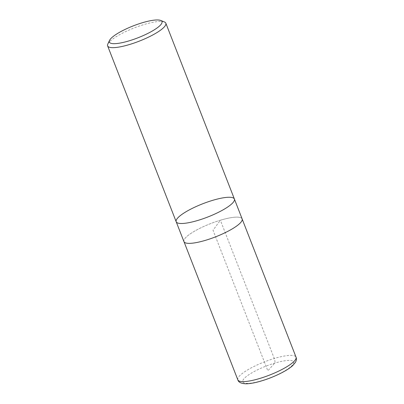 <?xml version="1.0" encoding="UTF-8"?>
<svg xmlns="http://www.w3.org/2000/svg" width="404" height="404" viewBox="0 0 404 404"><rect width="100%" height="100%" fill="white"/><g stroke="black" fill="none" stroke-linecap="round" stroke-linejoin="round"><path stroke-width="0.3" stroke-dasharray="2.02 1.52" d="M107.823 44.036A31.239 7.08 158.7 0 1 144.066 24.518A31.239 7.08 158.7 0 1 164.433 21.968M234.391 199.031A31.239 7.08 -21.3 0 0 202.712 203.783A31.239 7.08 -21.3 0 0 176.179 221.725M183.926 241.592A31.239 7.08 158.7 0 1 220.372 220.225A31.239 7.08 158.7 0 1 242.132 218.897M220.362 220.231A31.209 7.075 158.7 0 1 242.107 218.907A31.209 7.075 158.7 0 1 215.6 236.835A31.209 7.075 158.7 0 1 183.951 241.582A31.209 7.075 158.7 0 1 220.362 220.231L274.276 358.479C275.038 360.686 275.174 362.236 274.68 363.135L267.837 370.816L213.029 230.245L220.362 220.231M261.837 380.664A27.326 6.191 158.7 0 1 243.521 379.316A27.326 6.191 158.7 0 1 274.68 363.135A27.326 6.191 158.7 0 1 292.996 364.484A27.326 6.191 158.7 0 1 261.837 380.664M237.83 379.846A31.239 7.08 158.7 0 1 274.276 358.479A31.239 7.08 158.7 0 1 296.036 357.151M183.951 241.582L184.057 241.855M242.107 218.907L242.218 219.18"/><path stroke-width="0.61" d="M142.299 22.755A28.24 6.398 158.7 0 1 160.711 20.453A28.24 6.398 158.7 0 1 137.991 37.779A28.24 6.398 158.7 0 1 109.535 40.405A28.24 6.398 158.7 0 1 142.299 22.755M160.711 20.453L164.433 21.968A31.239 7.08 158.7 0 1 165.832 23.19A31.239 7.08 158.7 0 1 129.386 44.556A31.239 7.08 158.7 0 1 107.621 45.884A31.239 7.08 158.7 0 1 107.823 44.036L109.535 40.405M197.945 220.402A31.239 7.08 -21.3 0 0 234.391 199.031A31.239 7.08 158.7 0 1 197.945 220.402A31.239 7.08 158.7 0 1 176.179 221.725A31.239 7.08 -21.3 0 0 197.945 220.402M205.692 240.264A31.239 7.08 158.7 0 1 183.926 241.592L176.179 221.725A31.239 7.08 158.7 0 1 202.712 203.783A31.239 7.08 158.7 0 1 234.391 199.031L242.132 218.897A31.239 7.08 158.7 0 1 205.692 240.264M296.036 357.151A31.239 7.08 158.7 0 1 269.503 375.099A31.239 7.08 158.7 0 1 237.83 379.846C238.476 382.25 241.137 383.563 245.814 383.8C249.455 383.785 253.975 383.027 259.373 381.538C267.094 379.366 274.513 376.462 281.618 372.826C286.426 370.342 290.143 367.908 292.779 365.519L295.481 362.277C296.475 360.368 296.662 358.661 296.036 357.151L242.218 219.18M107.621 45.884L176.179 221.725M165.832 23.19L234.391 199.031M184.057 241.855L237.83 379.846"/></g></svg>
